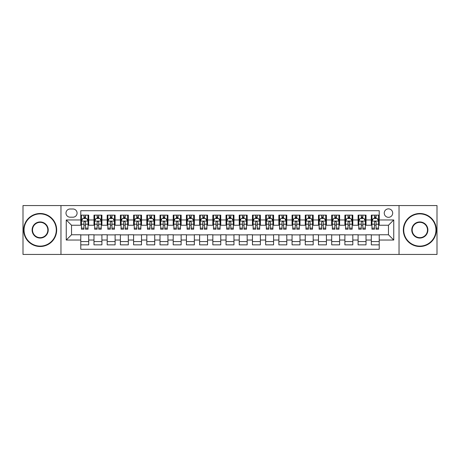 <?xml version="1.0" encoding="UTF-8"?>
<svg xmlns="http://www.w3.org/2000/svg" width="460" height="460" viewBox="0 0 460 460"><rect width="100%" height="100%" fill="white"/><g stroke="black" fill="none" stroke-linecap="round" stroke-linejoin="round"><path stroke-width="0.69" d="M388.47 208.869A4.226 4.226 0 0 0 384.244 213.095A4.226 4.226 0 0 0 388.47 217.321A4.226 4.226 0 0 0 392.696 213.095A4.226 4.226 0 0 0 388.47 208.869M399.033 254.432L437 254.432L437 205.568L399.033 205.568L399.033 254.432L60.967 254.432L60.967 205.568L23 205.568L23 254.432L60.967 254.432M379.224 215.142L371.3 215.142L371.3 219.966L366.022 219.966L366.022 225.245L371.3 225.245L371.3 219.966M366.022 219.966L366.022 215.142L358.098 215.142L358.098 219.966L352.814 219.966L352.814 225.245L358.098 225.245L358.098 219.966M352.814 219.966L352.814 215.142L344.891 215.142L344.891 219.966L339.606 219.966L339.606 225.245L344.891 225.245L344.891 219.966M339.606 219.966L339.606 215.142L331.683 215.142L331.683 219.966L326.404 219.966L326.404 225.245L331.683 225.245L331.683 219.966M326.404 219.966L326.404 215.142L318.481 215.142L318.481 219.966L313.197 219.966L313.197 225.245L318.481 225.245L318.481 219.966M313.197 219.966L313.197 215.142L305.273 215.142L305.273 219.966L299.989 219.966L299.989 225.245L305.273 225.245L305.273 219.966M299.989 219.966L299.989 215.142L292.065 215.142L292.065 219.966L286.787 219.966L286.787 225.245L292.065 225.245L292.065 219.966M286.787 219.966L286.787 215.142L278.863 215.142L278.863 219.966L273.579 219.966L273.579 225.245L278.863 225.245L278.863 219.966M273.579 219.966L273.579 215.142L265.656 215.142L265.656 219.966L260.371 219.966L260.371 225.245L265.656 225.245L265.656 219.966M260.371 219.966L260.371 215.142L252.448 215.142L252.448 219.966L247.169 219.966L247.169 225.245L252.448 225.245L252.448 219.966M247.169 219.966L247.169 215.142L239.246 215.142L239.246 219.966L233.962 219.966L233.962 225.245L239.246 225.245L239.246 219.966M233.962 219.966L233.962 215.142L226.038 215.142L226.038 219.966L220.754 219.966L220.754 225.245L226.038 225.245L226.038 219.966M220.754 219.966L220.754 215.142L212.83 215.142L212.83 219.966L207.552 219.966L207.552 225.245L212.83 225.245L212.83 219.966M207.552 219.966L207.552 215.142L199.629 215.142L199.629 219.966L194.344 219.966L194.344 225.245L199.629 225.245L199.629 219.966M194.344 219.966L194.344 215.142L186.421 215.142L186.421 219.966L181.136 219.966L181.136 225.245L186.421 225.245L186.421 219.966M181.136 219.966L181.136 215.142L173.213 215.142L173.213 219.966L167.934 219.966L167.934 225.245L173.213 225.245L173.213 219.966M167.934 219.966L167.934 215.142L160.011 215.142L160.011 219.966L154.727 219.966L154.727 225.245L160.011 225.245L160.011 219.966M154.727 219.966L154.727 215.142L146.803 215.142L146.803 219.966L141.519 219.966L141.519 225.245L146.803 225.245L146.803 219.966M141.519 219.966L141.519 215.142L133.595 215.142L133.595 219.966L128.317 219.966L128.317 225.245L133.595 225.245L133.595 219.966M128.317 219.966L128.317 215.142L120.393 215.142L120.393 219.966L115.109 219.966L115.109 225.245L120.393 225.245L120.393 219.966M115.109 219.966L115.109 215.142L107.186 215.142L107.186 219.966L101.901 219.966L101.901 225.245L107.186 225.245L107.186 219.966M101.901 219.966L101.901 215.142L93.978 215.142L93.978 225.245L88.699 225.245L88.699 215.142L80.776 215.142M80.776 244.858L88.699 244.858L88.699 234.755L93.978 234.755L93.978 244.858L101.901 244.858L101.901 234.755L107.186 234.755L107.186 240.034L101.901 240.034M107.186 240.034L107.186 244.858L115.109 244.858L115.109 234.755L120.393 234.755L120.393 240.034L115.109 240.034M120.393 240.034L120.393 244.858L128.317 244.858L128.317 234.755L133.595 234.755L133.595 240.034L128.317 240.034M133.595 240.034L133.595 244.858L141.519 244.858L141.519 234.755L146.803 234.755L146.803 240.034L141.519 240.034M146.803 240.034L146.803 244.858L154.727 244.858L154.727 234.755L160.011 234.755L160.011 240.034L154.727 240.034M160.011 240.034L160.011 244.858L167.934 244.858L167.934 234.755L173.213 234.755L173.213 240.034L167.934 240.034M173.213 240.034L173.213 244.858L181.136 244.858L181.136 234.755L186.421 234.755L186.421 240.034L181.136 240.034M186.421 240.034L186.421 244.858L194.344 244.858L194.344 234.755L199.629 234.755L199.629 240.034L194.344 240.034M199.629 240.034L199.629 244.858L207.552 244.858L207.552 234.755L212.83 234.755L212.83 240.034L207.552 240.034M212.83 240.034L212.83 244.858L220.754 244.858L220.754 234.755L226.038 234.755L226.038 240.034L220.754 240.034M226.038 240.034L226.038 244.858L233.962 244.858L233.962 234.755L239.246 234.755L239.246 240.034L233.962 240.034M239.246 240.034L239.246 244.858L247.169 244.858L247.169 234.755L252.448 234.755L252.448 240.034L247.169 240.034M252.448 240.034L252.448 244.858L260.371 244.858L260.371 234.755L265.656 234.755L265.656 240.034L260.371 240.034M265.656 240.034L265.656 244.858L273.579 244.858L273.579 234.755L278.863 234.755L278.863 240.034L273.579 240.034M278.863 240.034L278.863 244.858L286.787 244.858L286.787 234.755L292.065 234.755L292.065 240.034L286.787 240.034M292.065 240.034L292.065 244.858L299.989 244.858L299.989 234.755L305.273 234.755L305.273 240.034L299.989 240.034M305.273 240.034L305.273 244.858L313.197 244.858L313.197 234.755L318.481 234.755L318.481 240.034L313.197 240.034M318.481 240.034L318.481 244.858L326.404 244.858L326.404 234.755L331.683 234.755L331.683 240.034L326.404 240.034M331.683 240.034L331.683 244.858L339.606 244.858L339.606 234.755L344.891 234.755L344.891 240.034L339.606 240.034M344.891 240.034L344.891 244.858L352.814 244.858L352.814 234.755L358.098 234.755L358.098 240.034L352.814 240.034M358.098 240.034L358.098 244.858L366.022 244.858L366.022 234.755L371.3 234.755L371.3 240.034L366.022 240.034M70.081 217.189L72.985 217.189A4.094 4.094 0 0 0 77.079 213.095A4.094 4.094 0 0 0 72.985 209.001L70.081 209.001A4.094 4.094 0 0 0 65.987 213.095A4.094 4.094 0 0 0 70.081 217.189M399.033 205.568L60.967 205.568M379.224 219.966L379.224 210.72L80.776 210.72L80.776 225.245L71.53 225.245L71.53 234.755L80.776 234.755L80.776 249.28L379.224 249.28L379.224 234.755L388.47 234.755L388.47 225.245L379.224 225.245L379.224 219.966L393.748 219.966L393.748 240.034L379.224 240.034M80.776 240.034L66.251 240.034L66.251 219.966L80.776 219.966M371.3 240.034L371.3 244.858L379.224 244.858M80.776 218.442L81.437 218.442M83.944 218.442L85.531 218.442M88.038 218.442L88.699 218.442M80.776 225.112L81.437 225.112M83.944 225.112L85.531 225.112M88.038 225.112L88.699 225.112M80.776 234.887L88.699 234.887M80.776 241.558L88.699 241.558M93.978 225.112L94.639 225.112M97.152 225.112L98.733 225.112M101.246 225.112L101.901 225.112M93.978 218.442L94.639 218.442M97.152 218.442L98.733 218.442M101.246 218.442L101.901 218.442M93.978 234.887L101.901 234.887M93.978 241.558L101.901 241.558M107.186 234.887L115.109 234.887M107.186 241.558L115.109 241.558M107.186 218.442L107.847 218.442M110.354 218.442L111.941 218.442M114.448 218.442L115.109 218.442M107.186 225.112L107.847 225.112M110.354 225.112L111.941 225.112M114.448 225.112L115.109 225.112M120.393 234.887L128.317 234.887M120.393 241.558L128.317 241.558M120.393 218.442L121.055 218.442M123.562 218.442L125.149 218.442M127.656 218.442L128.317 218.442M120.393 225.112L121.055 225.112M123.562 225.112L125.149 225.112M127.656 225.112L128.317 225.112M133.595 234.887L141.519 234.887M133.595 241.558L141.519 241.558M133.595 218.442L134.257 218.442M136.769 218.442L138.351 218.442M140.863 218.442L141.519 218.442M133.595 225.112L134.257 225.112M136.769 225.112L138.351 225.112M140.863 225.112L141.519 225.112M146.803 234.887L154.727 234.887M146.803 241.558L154.727 241.558M146.803 218.442L147.464 218.442M149.971 218.442L151.558 218.442M154.065 218.442L154.727 218.442M146.803 225.112L147.464 225.112M149.971 225.112L151.558 225.112M154.065 225.112L154.727 225.112M160.011 234.887L167.934 234.887M160.011 241.558L167.934 241.558M160.011 218.442L160.672 218.442M163.179 218.442L164.766 218.442M167.273 218.442L167.934 218.442M160.011 225.112L160.672 225.112M163.179 225.112L164.766 225.112M167.273 225.112L167.934 225.112M173.213 234.887L181.136 234.887M173.213 241.558L181.136 241.558M173.213 218.442L173.874 218.442M176.387 218.442L177.968 218.442M180.481 218.442L181.136 218.442M173.213 225.112L173.874 225.112M176.387 225.112L177.968 225.112M180.481 225.112L181.136 225.112M186.421 234.887L194.344 234.887M186.421 241.558L194.344 241.558M186.421 218.442L187.082 218.442M189.589 218.442L191.176 218.442M193.683 218.442L194.344 218.442M186.421 225.112L187.082 225.112M189.589 225.112L191.176 225.112M193.683 225.112L194.344 225.112M199.629 234.887L207.552 234.887M199.629 241.558L207.552 241.558M199.629 218.442L200.29 218.442M202.797 218.442L204.378 218.442M206.891 218.442L207.552 218.442M199.629 225.112L200.29 225.112M202.797 225.112L204.378 225.112M206.891 225.112L207.552 225.112M212.83 234.887L220.754 234.887M212.83 241.558L220.754 241.558M212.83 218.442L213.492 218.442M216.005 218.442L217.586 218.442M220.098 218.442L220.754 218.442M212.83 225.112L213.492 225.112M216.005 225.112L217.586 225.112M220.098 225.112L220.754 225.112M226.038 234.887L233.962 234.887M226.038 241.558L233.962 241.558M226.038 218.442L226.699 218.442M229.206 218.442L230.793 218.442M233.3 218.442L233.962 218.442M226.038 225.112L226.699 225.112M229.206 225.112L230.793 225.112M233.3 225.112L233.962 225.112M239.246 234.887L247.169 234.887M239.246 241.558L247.169 241.558M239.246 218.442L239.901 218.442M242.414 218.442L243.995 218.442M246.508 218.442L247.169 218.442M239.246 225.112L239.901 225.112M242.414 225.112L243.995 225.112M246.508 225.112L247.169 225.112M252.448 234.887L260.371 234.887M252.448 241.558L260.371 241.558M252.448 218.442L253.109 218.442M255.622 218.442L257.203 218.442M259.71 218.442L260.371 218.442M252.448 225.112L253.109 225.112M255.622 225.112L257.203 225.112M259.71 225.112L260.371 225.112M265.656 234.887L273.579 234.887M265.656 241.558L273.579 241.558M265.656 218.442L266.317 218.442M268.824 218.442L270.411 218.442M272.918 218.442L273.579 218.442M265.656 225.112L266.317 225.112M268.824 225.112L270.411 225.112M272.918 225.112L273.579 225.112M278.863 234.887L286.787 234.887M278.863 241.558L286.787 241.558M278.863 218.442L279.519 218.442M282.032 218.442L283.613 218.442M286.126 218.442L286.787 218.442M278.863 225.112L279.519 225.112M282.032 225.112L283.613 225.112M286.126 225.112L286.787 225.112M292.065 234.887L299.989 234.887M292.065 241.558L299.989 241.558M292.065 218.442L292.727 218.442M295.234 218.442L296.821 218.442M299.328 218.442L299.989 218.442M292.065 225.112L292.727 225.112M295.234 225.112L296.821 225.112M299.328 225.112L299.989 225.112M305.273 234.887L313.197 234.887M305.273 241.558L313.197 241.558M305.273 218.442L305.934 218.442M308.441 218.442L310.028 218.442M312.535 218.442L313.197 218.442M305.273 225.112L305.934 225.112M308.441 225.112L310.028 225.112M312.535 225.112L313.197 225.112M318.481 234.887L326.404 234.887M318.481 241.558L326.404 241.558M318.481 218.442L319.136 218.442M321.649 218.442L323.23 218.442M325.743 218.442L326.404 218.442M318.481 225.112L319.136 225.112M321.649 225.112L323.23 225.112M325.743 225.112L326.404 225.112M331.683 234.887L339.606 234.887M331.683 241.558L339.606 241.558M331.683 218.442L332.344 218.442M334.851 218.442L336.438 218.442M338.945 218.442L339.606 218.442M331.683 225.112L332.344 225.112M334.851 225.112L336.438 225.112M338.945 225.112L339.606 225.112M344.891 234.887L352.814 234.887M344.891 241.558L352.814 241.558M344.891 218.442L345.552 218.442M348.059 218.442L349.646 218.442M352.153 218.442L352.814 218.442M344.891 225.112L345.552 225.112M348.059 225.112L349.646 225.112M352.153 225.112L352.814 225.112M358.098 234.887L366.022 234.887M358.098 241.558L366.022 241.558M358.098 218.442L358.754 218.442M361.267 218.442L362.848 218.442M365.361 218.442L366.022 218.442M358.098 225.112L358.754 225.112M361.267 225.112L362.848 225.112M365.361 225.112L366.022 225.112M371.3 234.887L379.224 234.887M371.3 241.558L379.224 241.558M371.3 218.442L371.962 218.442M374.469 218.442L376.056 218.442M378.563 218.442L379.224 218.442M371.3 225.112L371.962 225.112M374.469 225.112L376.056 225.112M378.563 225.112L379.224 225.112M71.53 225.245L66.251 219.966M71.53 234.755L66.251 240.034M393.748 219.966L388.47 225.245M393.748 240.034L388.47 234.755M85.531 216.861L83.944 216.861M88.038 228.131L85.531 228.131L85.531 229.206L88.038 229.206L88.038 221.151L86.716 218.511L82.754 218.511L81.437 221.151L81.437 229.206L83.944 229.206L83.944 228.131L81.437 228.131M81.437 221.151L81.437 215.142M88.038 221.151L88.038 215.142M83.944 218.511L83.944 215.142M85.531 215.142L85.531 218.511M85.531 228.131L85.531 222.14C85.002 221.128 84.473 221.128 83.944 222.14L83.944 228.131M40.169 213.888A16.111 16.111 0 0 0 24.058 230A16.111 16.111 0 0 0 40.169 246.111A16.111 16.111 0 0 0 56.281 230A16.111 16.111 0 0 0 40.169 213.888M40.169 246.508A16.508 16.508 0 0 1 23.661 230A16.508 16.508 0 0 1 40.169 213.492A16.508 16.508 0 0 1 56.672 230A16.508 16.508 0 0 1 40.169 246.508M40.169 221.944A8.056 8.056 0 0 1 48.225 230A8.056 8.056 0 0 1 40.169 238.056A8.056 8.056 0 0 1 32.114 230A8.056 8.056 0 0 1 40.169 221.944M40.169 237.659A7.659 7.659 0 0 0 47.828 230A7.659 7.659 0 0 0 40.169 222.341A7.659 7.659 0 0 0 32.511 230A7.659 7.659 0 0 0 40.169 237.659M419.83 213.888A16.111 16.111 0 0 0 403.719 230A16.111 16.111 0 0 0 419.83 246.111A16.111 16.111 0 0 0 435.942 230A16.111 16.111 0 0 0 419.83 213.888M419.83 246.508A16.508 16.508 0 0 1 403.328 230A16.508 16.508 0 0 1 419.83 213.492A16.508 16.508 0 0 1 436.339 230A16.508 16.508 0 0 1 419.83 246.508M419.83 221.944A8.056 8.056 0 0 1 427.886 230A8.056 8.056 0 0 1 419.83 238.056A8.056 8.056 0 0 1 411.775 230A8.056 8.056 0 0 1 419.83 221.944M419.83 237.659A7.659 7.659 0 0 0 427.489 230A7.659 7.659 0 0 0 419.83 222.341A7.659 7.659 0 0 0 412.171 230A7.659 7.659 0 0 0 419.83 237.659M98.733 216.861L97.152 216.861M101.246 228.131L98.733 228.131L98.733 229.206L101.246 229.206L101.246 221.151L99.923 218.511L95.962 218.511L94.639 221.151L94.639 229.206L97.152 229.206L97.152 228.131L94.639 228.131M94.639 221.151L94.639 215.142M101.246 221.151L101.246 215.142M97.152 218.511L97.152 215.142M98.733 215.142L98.733 218.511M98.733 228.131L98.733 222.14C98.21 221.128 97.681 221.128 97.152 222.14L97.152 228.131M111.941 216.861L110.354 216.861M114.448 228.131L111.941 228.131L111.941 229.206L114.448 229.206L114.448 221.151L113.131 218.511L109.169 218.511L107.847 221.151L107.847 229.206L110.354 229.206L110.354 228.131L107.847 228.131M107.847 221.151L107.847 215.142M114.448 221.151L114.448 215.142M110.354 218.511L110.354 215.142M111.941 215.142L111.941 218.511M111.941 228.131L111.941 222.14C111.412 221.128 110.883 221.128 110.354 222.14L110.354 228.131M125.149 216.861L123.562 216.861M127.656 228.131L125.149 228.131L125.149 229.206L127.656 229.206L127.656 221.151L126.333 218.511L122.371 218.511L121.055 221.151L121.055 229.206L123.562 229.206L123.562 228.131L121.055 228.131M121.055 221.151L121.055 215.142M127.656 221.151L127.656 215.142M123.562 218.511L123.562 215.142M125.149 215.142L125.149 218.511M125.149 228.131L125.149 222.14C124.62 221.128 124.091 221.128 123.562 222.14L123.562 228.131M138.351 216.861L136.769 216.861M140.863 228.131L138.351 228.131L138.351 229.206L140.863 229.206L140.863 221.151L139.541 218.511L135.579 218.511L134.257 221.151L134.257 229.206L136.769 229.206L136.769 228.131L134.257 228.131M134.257 221.151L134.257 215.142M140.863 221.151L140.863 215.142M136.769 218.511L136.769 215.142M138.351 215.142L138.351 218.511M138.351 228.131L138.351 222.14C137.827 221.128 137.298 221.128 136.769 222.14L136.769 228.131M151.558 216.861L149.971 216.861M154.065 228.131L151.558 228.131L151.558 229.206L154.065 229.206L154.065 221.151L152.749 218.511L148.787 218.511L147.464 221.151L147.464 229.206L149.971 229.206L149.971 228.131L147.464 228.131M147.464 221.151L147.464 215.142M154.065 221.151L154.065 215.142M149.971 218.511L149.971 215.142M151.558 215.142L151.558 218.511M151.558 228.131L151.558 222.14C151.03 221.128 150.5 221.128 149.971 222.14L149.971 228.131M164.766 216.861L163.179 216.861M167.273 228.131L164.766 228.131L164.766 229.206L167.273 229.206L167.273 221.151L165.951 218.511L161.989 218.511L160.672 221.151L160.672 229.206L163.179 229.206L163.179 228.131L160.672 228.131M160.672 221.151L160.672 215.142M167.273 221.151L167.273 215.142M163.179 218.511L163.179 215.142M164.766 215.142L164.766 218.511M164.766 228.131L164.766 222.14C164.237 221.128 163.708 221.128 163.179 222.14L163.179 228.131M177.968 216.861L176.387 216.861M180.481 228.131L177.968 228.131L177.968 229.206L180.481 229.206L180.481 221.151L179.158 218.511L175.197 218.511L173.874 221.151L173.874 229.206L176.387 229.206L176.387 228.131L173.874 228.131M173.874 221.151L173.874 215.142M180.481 221.151L180.481 215.142M176.387 218.511L176.387 215.142M177.968 215.142L177.968 218.511M177.968 228.131L177.968 222.14C177.439 221.128 176.916 221.128 176.387 222.14L176.387 228.131M191.176 216.861L189.589 216.861M193.683 228.131L191.176 228.131L191.176 229.206L193.683 229.206L193.683 221.151L192.366 218.511L188.405 218.511L187.082 221.151L187.082 229.206L189.589 229.206L189.589 228.131L187.082 228.131M187.082 221.151L187.082 215.142M193.683 221.151L193.683 215.142M189.589 218.511L189.589 215.142M191.176 215.142L191.176 218.511M191.176 228.131L191.176 222.14C190.647 221.128 190.118 221.128 189.589 222.14L189.589 228.131M204.378 216.861L202.797 216.861M206.891 228.131L204.378 228.131L204.378 229.206L206.891 229.206L206.891 221.151L205.568 218.511L201.606 218.511L200.29 221.151L200.29 229.206L202.797 229.206L202.797 228.131L200.29 228.131M200.29 221.151L200.29 215.142M206.891 221.151L206.891 215.142M202.797 218.511L202.797 215.142M204.378 215.142L204.378 218.511M204.378 228.131L204.378 222.14C203.855 221.128 203.326 221.128 202.797 222.14L202.797 228.131M217.586 216.861L216.005 216.861M220.098 228.131L217.586 228.131L217.586 229.206L220.098 229.206L220.098 221.151L218.776 218.511L214.814 218.511L213.492 221.151L213.492 229.206L216.005 229.206L216.005 228.131L213.492 228.131M213.492 221.151L213.492 215.142M220.098 221.151L220.098 215.142M216.005 218.511L216.005 215.142M217.586 215.142L217.586 218.511M217.586 228.131L217.586 222.14C217.057 221.128 216.533 221.128 216.005 222.14L216.005 228.131M230.793 216.861L229.206 216.861M233.3 228.131L230.793 228.131L230.793 229.206L233.3 229.206L233.3 221.151L231.978 218.511L228.022 218.511L226.699 221.151L226.699 229.206L229.206 229.206L229.206 228.131L226.699 228.131M226.699 221.151L226.699 215.142M233.3 221.151L233.3 215.142M229.206 218.511L229.206 215.142M230.793 215.142L230.793 218.511M230.793 228.131L230.793 222.14C230.264 221.128 229.736 221.128 229.206 222.14L229.206 228.131M243.995 216.861L242.414 216.861M246.508 228.131L243.995 228.131L243.995 229.206L246.508 229.206L246.508 221.151L245.186 218.511L241.224 218.511L239.901 221.151L239.901 229.206L242.414 229.206L242.414 228.131L239.901 228.131M239.901 221.151L239.901 215.142M246.508 221.151L246.508 215.142M242.414 218.511L242.414 215.142M243.995 215.142L243.995 218.511M243.995 228.131L243.995 222.14C243.472 221.128 242.943 221.128 242.414 222.14L242.414 228.131M257.203 216.861L255.622 216.861M259.71 228.131L257.203 228.131L257.203 229.206L259.71 229.206L259.71 221.151L258.393 218.511L254.432 218.511L253.109 221.151L253.109 229.206L255.622 229.206L255.622 228.131L253.109 228.131M253.109 221.151L253.109 215.142M259.71 221.151L259.71 215.142M255.622 218.511L255.622 215.142M257.203 215.142L257.203 218.511M257.203 228.131L257.203 222.14C256.674 221.128 256.145 221.128 255.622 222.14L255.622 228.131M270.411 216.861L268.824 216.861M272.918 228.131L270.411 228.131L270.411 229.206L272.918 229.206L272.918 221.151L271.595 218.511L267.634 218.511L266.317 221.151L266.317 229.206L268.824 229.206L268.824 228.131L266.317 228.131M266.317 221.151L266.317 215.142M272.918 221.151L272.918 215.142M268.824 218.511L268.824 215.142M270.411 215.142L270.411 218.511M270.411 228.131L270.411 222.14C269.882 221.128 269.353 221.128 268.824 222.14L268.824 228.131M283.613 216.861L282.032 216.861M286.126 228.131L283.613 228.131L283.613 229.206L286.126 229.206L286.126 221.151L284.803 218.511L280.841 218.511L279.519 221.151L279.519 229.206L282.032 229.206L282.032 228.131L279.519 228.131M279.519 221.151L279.519 215.142M286.126 221.151L286.126 215.142M282.032 218.511L282.032 215.142M283.613 215.142L283.613 218.511M283.613 228.131L283.613 222.14C283.09 221.128 282.561 221.128 282.032 222.14L282.032 228.131M296.821 216.861L295.234 216.861M299.328 228.131L296.821 228.131L296.821 229.206L299.328 229.206L299.328 221.151L298.011 218.511L294.049 218.511L292.727 221.151L292.727 229.206L295.234 229.206L295.234 228.131L292.727 228.131M292.727 221.151L292.727 215.142M299.328 221.151L299.328 215.142M295.234 218.511L295.234 215.142M296.821 215.142L296.821 218.511M296.821 228.131L296.821 222.14C296.292 221.128 295.763 221.128 295.234 222.14L295.234 228.131M310.028 216.861L308.441 216.861M312.535 228.131L310.028 228.131L310.028 229.206L312.535 229.206L312.535 221.151L311.213 218.511L307.251 218.511L305.934 221.151L305.934 229.206L308.441 229.206L308.441 228.131L305.934 228.131M305.934 221.151L305.934 215.142M312.535 221.151L312.535 215.142M308.441 218.511L308.441 215.142M310.028 215.142L310.028 218.511M310.028 228.131L310.028 222.14C309.499 221.128 308.971 221.128 308.441 222.14L308.441 228.131M323.23 216.861L321.649 216.861M325.743 228.131L323.23 228.131L323.23 229.206L325.743 229.206L325.743 221.151L324.421 218.511L320.459 218.511L319.136 221.151L319.136 229.206L321.649 229.206L321.649 228.131L319.136 228.131M319.136 221.151L319.136 215.142M325.743 221.151L325.743 215.142M321.649 218.511L321.649 215.142M323.23 215.142L323.23 218.511M323.23 228.131L323.23 222.14C322.707 221.128 322.178 221.128 321.649 222.14L321.649 228.131M336.438 216.861L334.851 216.861M338.945 228.131L336.438 228.131L336.438 229.206L338.945 229.206L338.945 221.151L337.628 218.511L333.667 218.511L332.344 221.151L332.344 229.206L334.851 229.206L334.851 228.131L332.344 228.131M332.344 221.151L332.344 215.142M338.945 221.151L338.945 215.142M334.851 218.511L334.851 215.142M336.438 215.142L336.438 218.511M336.438 228.131L336.438 222.14C335.909 221.128 335.38 221.128 334.851 222.14L334.851 228.131M349.646 216.861L348.059 216.861M352.153 228.131L349.646 228.131L349.646 229.206L352.153 229.206L352.153 221.151L350.83 218.511L346.869 218.511L345.552 221.151L345.552 229.206L348.059 229.206L348.059 228.131L345.552 228.131M345.552 221.151L345.552 215.142M352.153 221.151L352.153 215.142M348.059 218.511L348.059 215.142M349.646 215.142L349.646 218.511M349.646 228.131L349.646 222.14C349.117 221.128 348.588 221.128 348.059 222.14L348.059 228.131M362.848 216.861L361.267 216.861M365.361 228.131L362.848 228.131L362.848 229.206L365.361 229.206L365.361 221.151L364.038 218.511L360.077 218.511L358.754 221.151L358.754 229.206L361.267 229.206L361.267 228.131L358.754 228.131M358.754 221.151L358.754 215.142M365.361 221.151L365.361 215.142M361.267 218.511L361.267 215.142M362.848 215.142L362.848 218.511M362.848 228.131L362.848 222.14C362.325 221.128 361.796 221.128 361.267 222.14L361.267 228.131M376.056 216.861L374.469 216.861M378.563 228.131L376.056 228.131L376.056 229.206L378.563 229.206L378.563 221.151L377.246 218.511L373.284 218.511L371.962 221.151L371.962 229.206L374.469 229.206L374.469 228.131L371.962 228.131M371.962 221.151L371.962 215.142M378.563 221.151L378.563 215.142M374.469 218.511L374.469 215.142M376.056 215.142L376.056 218.511M376.056 228.131L376.056 222.14C375.527 221.128 374.998 221.128 374.469 222.14L374.469 228.131M93.978 240.034L88.699 240.034M93.978 219.966L88.699 219.966M88.004 221.087L81.466 221.087M81.437 219.236L82.392 219.236M87.084 219.236L88.038 219.236M83.944 224.215L81.437 224.215M88.038 224.215L85.531 224.215M85.531 217.701L83.944 217.701M101.212 221.087L94.674 221.087M94.639 219.236L95.599 219.236M100.286 219.236L101.246 219.236M97.152 224.215L94.639 224.215M101.246 224.215L98.733 224.215M98.733 217.701L97.152 217.701M114.419 221.087L107.881 221.087M107.847 219.236L108.801 219.236M113.493 219.236L114.448 219.236M110.354 224.215L107.847 224.215M114.448 224.215L111.941 224.215M111.941 217.701L110.354 217.701M127.621 221.087L121.084 221.087M121.055 219.236L122.009 219.236M126.695 219.236L127.656 219.236M123.562 224.215L121.055 224.215M127.656 224.215L125.149 224.215M125.149 217.701L123.562 217.701M140.829 221.087L134.291 221.087M134.257 219.236L135.217 219.236M139.903 219.236L140.863 219.236M136.769 224.215L134.257 224.215M140.863 224.215L138.351 224.215M138.351 217.701L136.769 217.701M154.037 221.087L147.499 221.087M147.464 219.236L148.419 219.236M153.111 219.236L154.065 219.236M149.971 224.215L147.464 224.215M154.065 224.215L151.558 224.215M151.558 217.701L149.971 217.701M167.239 221.087L160.701 221.087M160.672 219.236L161.627 219.236M166.313 219.236L167.273 219.236M163.179 224.215L160.672 224.215M167.273 224.215L164.766 224.215M164.766 217.701L163.179 217.701M180.446 221.087L173.909 221.087M173.874 219.236L174.834 219.236M179.521 219.236L180.481 219.236M176.387 224.215L173.874 224.215M180.481 224.215L177.968 224.215M177.968 217.701L176.387 217.701M193.648 221.087L187.117 221.087M187.082 219.236L188.036 219.236M192.728 219.236L193.683 219.236M189.589 224.215L187.082 224.215M193.683 224.215L191.176 224.215M191.176 217.701L189.589 217.701M206.856 221.087L200.318 221.087M200.29 219.236L201.244 219.236M205.93 219.236L206.891 219.236M202.797 224.215L200.29 224.215M206.891 224.215L204.378 224.215M204.378 217.701L202.797 217.701M220.064 221.087L213.526 221.087M213.492 219.236L214.452 219.236M219.138 219.236L220.098 219.236M216.005 224.215L213.492 224.215M220.098 224.215L217.586 224.215M217.586 217.701L216.005 217.701M233.266 221.087L226.734 221.087M226.699 219.236L227.654 219.236M232.346 219.236L233.3 219.236M229.206 224.215L226.699 224.215M233.3 224.215L230.793 224.215M230.793 217.701L229.206 217.701M246.474 221.087L239.936 221.087M239.901 219.236L240.862 219.236M245.548 219.236L246.508 219.236M242.414 224.215L239.901 224.215M246.508 224.215L243.995 224.215M243.995 217.701L242.414 217.701M259.681 221.087L253.144 221.087M253.109 219.236L254.069 219.236M258.756 219.236L259.71 219.236M255.622 224.215L253.109 224.215M259.71 224.215L257.203 224.215M257.203 217.701L255.622 217.701M272.883 221.087L266.351 221.087M266.317 219.236L267.272 219.236M271.964 219.236L272.918 219.236M268.824 224.215L266.317 224.215M272.918 224.215L270.411 224.215M270.411 217.701L268.824 217.701M286.091 221.087L279.553 221.087M279.519 219.236L280.479 219.236M285.165 219.236L286.126 219.236M282.032 224.215L279.519 224.215M286.126 224.215L283.613 224.215M283.613 217.701L282.032 217.701M299.299 221.087L292.761 221.087M292.727 219.236L293.687 219.236M298.373 219.236L299.328 219.236M295.234 224.215L292.727 224.215M299.328 224.215L296.821 224.215M296.821 217.701L295.234 217.701M312.501 221.087L305.963 221.087M305.934 219.236L306.889 219.236M311.581 219.236L312.535 219.236M308.441 224.215L305.934 224.215M312.535 224.215L310.028 224.215M310.028 217.701L308.441 217.701M325.709 221.087L319.171 221.087M319.136 219.236L320.097 219.236M324.783 219.236L325.743 219.236M321.649 224.215L319.136 224.215M325.743 224.215L323.23 224.215M323.23 217.701L321.649 217.701M338.916 221.087L332.379 221.087M332.344 219.236L333.304 219.236M337.991 219.236L338.945 219.236M334.851 224.215L332.344 224.215M338.945 224.215L336.438 224.215M336.438 217.701L334.851 217.701M352.118 221.087L345.581 221.087M345.552 219.236L346.506 219.236M351.198 219.236L352.153 219.236M348.059 224.215L345.552 224.215M352.153 224.215L349.646 224.215M349.646 217.701L348.059 217.701M365.326 221.087L358.788 221.087M358.754 219.236L359.714 219.236M364.4 219.236L365.361 219.236M361.267 224.215L358.754 224.215M365.361 224.215L362.848 224.215M362.848 217.701L361.267 217.701M378.534 221.087L371.996 221.087M371.962 219.236L372.916 219.236M377.608 219.236L378.563 219.236M374.469 224.215L371.962 224.215M378.563 224.215L376.056 224.215M376.056 217.701L374.469 217.701"/></g></svg>

